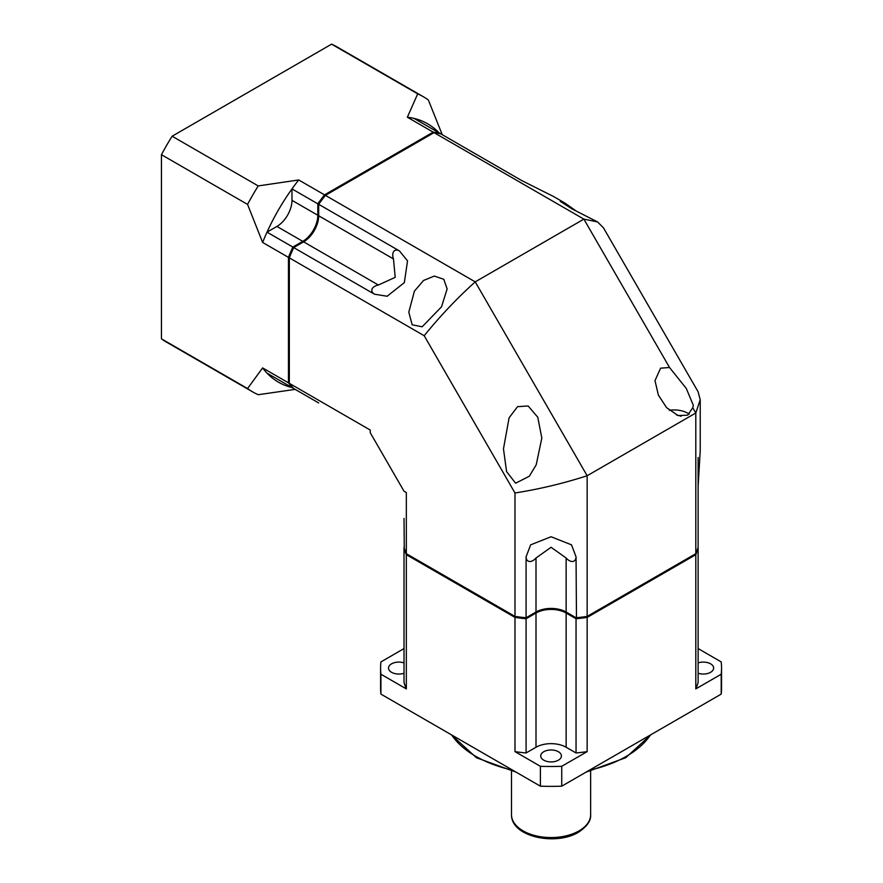 <?xml version="1.0" encoding="UTF-8"?>
<svg xmlns="http://www.w3.org/2000/svg" width="883" height="883" viewBox="0 0 883 883"><rect width="100%" height="100%" fill="white"/><g stroke="black" fill="none" stroke-linecap="round" stroke-linejoin="round"><path stroke-width="1.32" d="M698.122 648.575L721.201 661.908A170.474 98.421 180 0 1 721.543 668.067L721.543 687.956A170.474 98.421 180 0 1 721.201 694.115L561.743 786.179A170.474 98.421 180 0 1 540.396 786.179L380.926 694.115A170.474 98.421 180 0 1 380.595 687.956L380.595 668.067A170.474 98.421 180 0 1 380.926 661.908L404.017 648.575M721.543 668.067A170.474 98.421 180 0 1 721.201 674.237L721.201 694.115M576.047 752.967A149.161 86.115 0 0 0 587.151 751.632L561.743 766.301A170.474 98.421 180 0 1 540.396 766.301L514.988 751.632A149.161 86.115 0 0 0 526.08 752.967L536.003 747.25A21.313 12.307 0 0 1 566.135 747.25L576.047 752.967L576.047 618.751A149.161 86.115 0 0 0 587.151 617.416L695.804 554.679A149.161 86.115 0 0 0 698.122 548.277L698.122 682.493A149.161 86.115 0 0 1 695.804 688.895L721.201 674.237M698.122 673.254A10.353 5.971 0 0 0 713.63 668.067A10.353 5.971 0 0 0 710.594 663.839A10.353 5.971 0 0 0 698.122 662.89M543.751 760.175A10.353 5.971 0 0 0 555.032 761.466A10.353 5.971 0 0 0 561.422 755.947A10.353 5.971 0 0 0 558.387 751.72A10.353 5.971 0 0 0 547.107 750.429A10.353 5.971 0 0 0 540.716 755.947A10.353 5.971 0 0 0 543.751 760.175M406.335 688.895L406.335 554.679A149.161 86.115 0 0 1 404.017 548.277L404.017 682.493A149.161 86.115 0 0 0 406.335 688.895L380.926 674.237A170.474 98.421 180 0 1 380.595 668.067M404.017 662.89A10.353 5.971 0 0 0 388.509 668.067A10.353 5.971 0 0 0 391.544 672.294A10.353 5.971 0 0 0 404.017 673.254M561.743 766.301L561.743 786.179M540.396 766.301L540.396 786.179M587.151 617.416L587.151 751.632M695.804 688.895L695.804 554.679M526.08 752.967L526.08 618.751A149.161 86.115 0 0 1 514.988 617.416L514.988 751.632M380.926 674.237L380.926 694.115M406.335 554.679L514.988 617.416M434.05 132.638L583.873 219.127L597.57 221.931L572.316 209.083L560.308 201.401L564.8 203.013L553.509 196.49L521.5 180.441L440.76 133.83A149.161 86.115 120 0 0 434.05 132.638L325.397 195.364A149.161 86.115 120 0 0 318.686 204.304L318.686 203.83A147.947 85.419 120 0 1 324.778 195.728L325.397 195.364L475.22 281.865L583.873 219.127L669.535 367.505L660.605 368.178L654.987 380.595L658.365 395.087L666.544 407.593L678.089 415.595L687.725 415.153L692.769 407.758L695.804 413.001L695.804 553.685A149.161 86.115 0 0 0 698.122 547.283L697.868 548.122M576.047 618.751L566.135 613.023A21.313 12.307 0 0 0 536.003 613.023L526.08 618.751M404.017 518.431L404.271 548.122M698.122 547.283L698.122 486.356L700.23 450.617L700.23 399.745L695.804 413.001L587.151 475.738L587.151 616.411L695.804 553.685M536.003 558.001L536.003 612.029L525.672 618.001A147.947 85.419 0 0 1 515.606 616.775L514.988 616.411A149.161 86.115 0 0 0 526.08 617.758L526.08 556.842A9.724 5.618 120 0 0 536.003 558.001L551.069 547.283L566.135 558.001L566.135 612.029A21.313 12.307 0 0 0 536.003 612.029L535.142 612.526A22.528 13.002 0 0 1 566.996 612.526L576.047 617.758A149.161 86.115 0 0 0 587.151 616.411L586.522 616.775A147.947 85.419 0 0 1 576.467 618.001L576.047 556.842L571.5 544.844A27.395 27.395 0 0 0 571.312 544.645M424.193 335.728C439.866 316.357 456.875 298.399 475.22 281.865L587.151 475.738C563.652 483.343 539.601 489.105 514.988 492.99L424.193 335.728L289.315 257.858A149.161 86.115 120 0 1 293.708 247.582L374.447 294.194L387.107 296.246A27.395 27.395 0 0 0 387.372 296.191M404.017 547.283A149.161 86.115 0 0 0 406.335 553.685L514.988 616.411L514.988 492.99M526.08 556.842L530.639 544.844L551.08 536.743L571.5 544.844M406.335 553.685L406.335 492.537L404.017 491.202L370.253 432.736L370.253 430.054L289.315 383.321A149.161 86.115 120 0 0 293.708 388.531L318.686 402.957M566.135 558.001A9.724 5.618 -120 0 0 576.047 556.842M698.122 486.356L698.122 457.515M700.23 399.745L698.078 391.721L603.442 227.792L597.57 221.931M302.781 242.339A22.528 13.002 120 0 0 318.686 214.757M303.62 241.854L303.62 241.854A21.313 12.307 120 0 0 318.686 215.761L318.686 204.304L399.436 250.915A9.724 5.618 -120 0 0 393.465 258.929L395.209 277.339L378.399 285.021L303.62 241.854L293.288 247.814A147.947 85.419 120 0 0 289.315 257.141L289.315 383.321M564.8 203.013L575.937 210.816M399.436 250.915L407.538 260.86L404.337 282.626L387.107 296.246M441.533 306.809L422.14 326.798L412.151 324.778L408.796 312.163L414.414 291.158L423.52 280.496L434.304 276.059L443.785 279.282L447.151 288.884L441.533 306.809M669.325 410.297A19.183 11.071 180 0 1 689.182 414.116M669.535 367.505L686.312 388.476L693.343 405.374L692.769 407.758M676.566 415.01A10.651 6.148 180 0 1 681.025 416.301M509.094 417.814L517.559 406.666L528.166 405.981L537.769 417.251L541.831 438.078L536.213 464.789L529.314 476.257L515.595 483.211L506.566 471.544L503.476 448.862L509.094 417.814M378.399 285.021A9.724 5.618 0 0 0 374.447 294.194M295.165 389.381L258.233 394.712A170.474 98.421 -60 0 1 252.737 391.92L166.633 342.207A170.474 98.421 -60 0 1 161.457 338.84L161.457 154.702A170.474 98.421 -60 0 1 172.13 136.214L331.6 44.15A170.474 98.421 -60 0 1 337.096 46.942L423.2 96.655A170.474 98.421 -60 0 1 428.376 100.022L442.228 134.669M293.112 387.902L292.858 388.045A149.161 86.115 -60 0 1 288.454 382.825L288.454 257.361L262.626 242.45L247.56 204.414L161.457 154.702M247.56 204.414A170.474 98.421 -60 0 1 258.233 185.927L172.13 136.214M288.454 257.361A149.161 86.115 -60 0 1 292.858 247.063L302.748 241.346A21.313 12.307 120 0 0 317.825 215.253L317.825 203.818A149.161 86.115 -60 0 1 324.536 194.867L433.189 132.141L407.361 117.229L417.703 93.863L331.6 44.15M417.703 93.863A170.474 98.421 -60 0 1 423.2 96.655M324.536 194.867L298.708 179.955L258.233 185.927M262.626 242.45A149.161 86.115 -60 0 1 267.019 232.152A149.161 86.115 -60 0 1 291.986 188.907A149.161 86.115 -60 0 1 298.708 179.955M407.361 117.229A149.161 86.115 -60 0 1 414.083 118.421A149.161 86.115 120 0 1 439.05 132.836M292.858 388.045L267.019 373.134A149.161 86.115 120 0 0 291.986 387.549L317.825 402.46A149.161 86.115 -60 0 1 317.825 402.46L317.825 402.46M267.019 373.134A149.161 86.115 -60 0 1 262.626 367.913L247.56 388.542L161.457 338.84M252.737 391.92A170.474 98.421 -60 0 1 247.56 388.542M317.825 203.818L291.986 188.907L291.986 200.342A21.313 12.307 -60 0 1 276.92 226.434L267.019 232.152L292.858 247.063M433.189 132.141A149.161 86.115 -60 0 1 439.911 133.333L439.911 133.631M464.877 147.748L464.877 147.748A149.161 86.115 -60 0 1 464.888 147.759L414.083 118.421M288.454 382.825L262.626 367.913M650.462 734.954A106.545 61.512 180 0 1 626.411 756.301A106.545 61.512 180 0 1 589.436 770.197M512.703 770.197A106.545 61.512 180 0 1 451.666 734.954M566.135 747.25L566.135 613.023M536.003 747.25L536.003 613.023M590.639 814.711C591.135 820.66 587.063 826.51 578.42 832.261C556.025 846.002 511.125 837.095 511.5 814.711A39.569 22.848 0 0 0 535.926 835.826A39.569 22.848 0 0 0 579.049 830.87A39.569 22.848 180 0 0 590.639 814.711L590.639 771.157M566.996 612.526L566.135 612.029M535.142 612.526L536.003 612.029M393.465 258.929L318.686 215.761M302.748 241.346L276.92 226.434M317.825 215.253L291.986 200.342M651.058 734.612L625.771 757.702L586.025 772.161M516.102 772.161L476.511 757.78L451.07 734.612M511.5 814.711L511.5 771.157"/></g></svg>
